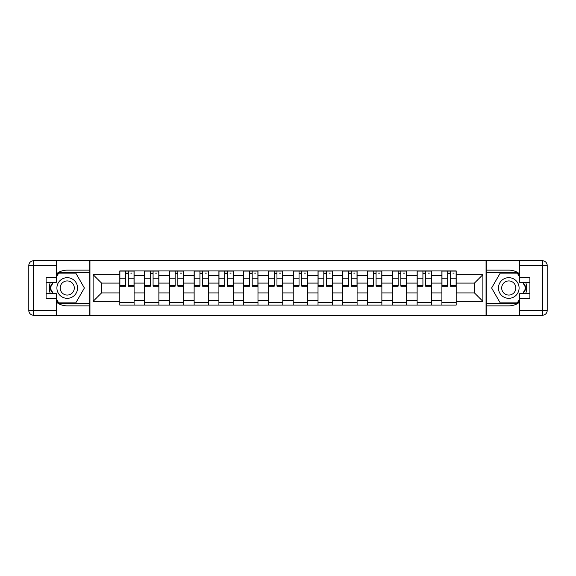 <?xml version="1.0" encoding="UTF-8"?>
<svg xmlns="http://www.w3.org/2000/svg" width="576" height="576" viewBox="0 0 576 576"><rect width="100%" height="100%" fill="white"/><g stroke="black" fill="none" stroke-linecap="round" stroke-linejoin="round"><path stroke-width="0.86" d="M56.275 302.112A17.87 17.87 0 0 0 67.234 305.87L89.791 305.87L89.791 315.238L486.209 315.238L486.209 305.87L508.766 305.87A17.87 17.87 0 0 0 519.725 302.112M519.725 273.888A17.87 17.87 0 0 0 508.766 270.13L486.209 270.13L486.209 260.762L89.791 260.762L89.791 270.13L67.234 270.13A17.87 17.87 0 0 0 56.275 273.888M144.583 305.071L144.583 275.767L134.1 275.767L134.1 305.071M134.1 275.767L134.1 270.929M144.583 275.767L144.583 270.929M158.875 270.929L158.875 305.071M169.358 305.071L169.358 270.929M183.65 270.929L183.65 305.071M194.134 305.071L194.134 270.929M208.433 270.929L208.433 305.071M218.909 305.071L218.909 270.929M233.208 270.929L233.208 305.071M243.691 305.071L243.691 270.929M257.983 270.929L257.983 305.071M268.466 305.071L268.466 270.929M282.758 270.929L282.758 305.071M293.242 305.071L293.242 270.929M307.534 270.929L307.534 305.071M318.017 305.071L318.017 270.929M332.309 270.929L332.309 305.071M342.792 305.071L342.792 270.929M357.091 270.929L357.091 305.071M367.567 305.071L367.567 270.929M381.866 270.929L381.866 305.071M392.35 305.071L392.35 270.929M406.642 270.929L406.642 305.071M417.125 305.071L417.125 270.929M431.417 270.929L431.417 305.071M441.9 305.071L441.9 270.929M441.9 292.925L431.417 292.925M417.125 292.925L406.642 292.925M392.35 292.925L381.866 292.925M367.567 292.925L357.091 292.925M342.792 292.925L332.309 292.925M318.017 292.925L307.534 292.925M293.242 292.925L282.758 292.925M268.466 292.925L257.983 292.925M243.691 292.925L233.208 292.925M218.909 292.925L208.433 292.925M194.134 292.925L183.65 292.925M169.358 292.925L158.875 292.925M144.583 292.925L134.1 292.925M441.9 283.075L431.417 283.075M417.125 283.075L406.642 283.075M392.35 283.075L381.866 283.075M367.567 283.075L357.091 283.075M342.792 283.075L332.309 283.075M318.017 283.075L307.534 283.075M293.242 283.075L282.758 283.075M268.466 283.075L257.983 283.075M243.691 283.075L233.208 283.075M218.909 283.075L208.433 283.075M194.134 283.075L183.65 283.075M169.358 283.075L158.875 283.075M144.583 283.075L134.1 283.075M101.542 292.925L119.808 292.925L119.808 283.075L101.542 283.075L101.542 292.925L93.125 301.342L93.125 274.658L119.808 274.658L119.808 283.075M456.192 283.075L456.192 292.925L474.458 292.925L474.458 283.075L456.192 283.075L456.192 270.929L119.808 270.929L119.808 274.658M456.192 274.658L482.875 274.658L482.875 301.342L456.192 301.342L456.192 292.925M119.808 292.925L119.808 305.071L456.192 305.071L456.192 301.342M119.808 301.342L93.125 301.342M486.05 315.238L486.05 260.762M89.95 315.238L89.95 260.762M134.1 302.688L119.808 302.688M125.604 273.312L128.304 273.312M158.875 302.688L144.583 302.688M150.379 273.312L153.079 273.312M183.65 302.688L169.358 302.688M175.154 273.312L177.854 273.312M208.433 302.688L194.134 302.688M199.93 273.312L202.63 273.312M233.208 302.688L218.909 302.688M224.712 273.312L227.412 273.312M257.983 302.688L243.691 302.688M249.487 273.312L252.187 273.312M282.758 302.688L268.466 302.688M274.262 273.312L276.962 273.312M307.534 302.688L293.242 302.688M299.038 273.312L301.738 273.312M332.309 302.688L318.017 302.688M323.813 273.312L326.513 273.312M357.091 302.688L342.792 302.688M348.588 273.312L351.288 273.312M381.866 302.688L367.567 302.688M373.37 273.312L376.07 273.312M406.642 302.688L392.35 302.688M398.146 273.312L400.846 273.312M431.417 302.688L417.125 302.688M422.921 273.312L425.621 273.312M456.192 302.688L441.9 302.688M447.696 273.312L450.396 273.312M93.125 274.658L101.542 283.075M474.458 292.925L482.875 301.342M474.458 283.075L482.875 274.658M128.304 285.624L134.021 285.624L134.021 286.171L128.304 286.171L128.304 271.087L134.021 271.087L130.846 271.087M134.021 285.624L134.021 271.087M125.604 273.146L128.304 273.146M130.846 273.146L131.954 273.146M130.608 271.087L119.887 271.087L119.887 286.171L125.604 286.171L125.604 271.087L123.3 271.087M153.079 285.624L158.796 285.624L158.796 286.171L153.079 286.171L153.079 271.087L158.796 271.087L155.621 271.087M158.796 285.624L158.796 271.087M150.379 273.146L153.079 273.146M155.621 273.146L156.73 273.146M155.383 271.087L144.662 271.087L144.662 286.171L150.379 286.171L150.379 271.087L148.075 271.087M177.854 285.624L183.571 285.624L183.571 286.171L177.854 286.171L177.854 271.087L183.571 271.087L180.396 271.087M183.571 285.624L183.571 271.087M175.154 273.146L177.854 273.146M180.396 273.146L181.512 273.146M180.158 271.087L169.438 271.087L169.438 286.171L175.154 286.171L175.154 271.087L172.85 271.087M50.278 282.362A17.87 17.87 0 0 0 50.278 293.638M89.791 260.762L56.275 260.762L56.275 282.362L46.109 282.362M89.791 315.238L33.566 315.238A4.766 4.766 0 0 1 28.8 310.471L28.8 265.529A4.766 4.766 0 0 1 33.566 260.762L56.275 260.762M89.791 305.87L89.791 270.13M46.109 293.638L56.275 293.638L56.275 315.238M56.275 277.596L46.109 277.596L46.109 298.404L56.275 298.404M89.791 272.671L58.385 272.671L56.275 276.329M56.275 299.671L58.385 303.329L89.791 303.329M52.79 282.362L49.536 288L52.79 293.638M525.722 293.638A17.87 17.87 0 0 0 525.722 282.362M486.209 315.238L519.725 315.238L519.725 293.638L529.891 293.638M486.209 260.762L542.434 260.762A4.766 4.766 0 0 1 547.2 265.529L547.2 310.471A4.766 4.766 0 0 1 542.434 315.238L519.725 315.238M486.209 270.13L486.209 305.87M529.891 282.362L519.725 282.362L519.725 260.762M519.725 298.404L529.891 298.404L529.891 277.596L519.725 277.596M486.209 303.329L517.615 303.329L519.725 299.671M519.725 276.329L517.615 272.671L486.209 272.671M523.21 293.638L526.464 288L523.21 282.362M56.909 288A10.325 10.325 0 0 0 67.234 298.325A10.325 10.325 0 0 0 77.558 288A10.325 10.325 0 0 0 67.234 277.675A10.325 10.325 0 0 0 56.909 288M60.17 288A7.07 7.07 0 0 0 67.234 295.07A7.07 7.07 0 0 0 74.304 288A7.07 7.07 0 0 0 67.234 280.93A7.07 7.07 0 0 0 60.17 288M56.275 277.279L58.658 273.146L75.809 273.146L84.384 288L75.809 302.854L58.658 302.854L56.275 298.721M53.345 293.638L50.09 288L53.345 282.362M498.442 288A10.325 10.325 0 0 0 508.766 298.325A10.325 10.325 0 0 0 519.091 288A10.325 10.325 0 0 0 508.766 277.675A10.325 10.325 0 0 0 498.442 288M501.696 288A7.07 7.07 0 0 0 508.766 295.07A7.07 7.07 0 0 0 515.83 288A7.07 7.07 0 0 0 508.766 280.93A7.07 7.07 0 0 0 501.696 288M519.725 298.721L517.342 302.854L500.191 302.854L491.616 288L500.191 273.146L517.342 273.154L519.725 277.279M522.655 282.362L525.91 288L522.655 293.638M202.63 285.624L208.354 285.624L208.354 286.171L202.63 286.171L202.63 271.087L208.354 271.087L205.171 271.087M208.354 285.624L208.354 271.087M199.93 273.146L202.63 273.146M205.171 273.146L206.287 273.146M204.934 271.087L194.213 271.087L194.213 286.171L199.93 286.171L199.93 271.087L197.633 271.087M227.412 285.624L233.129 285.624L233.129 286.171L227.412 286.171L227.412 271.087L233.129 271.087L229.954 271.087M233.129 285.624L233.129 271.087M224.712 273.146L227.412 273.146M229.954 273.146L231.062 273.146M229.709 271.087L218.988 271.087L218.988 286.171L224.712 286.171L224.712 271.087L222.408 271.087M252.187 285.624L257.904 285.624L257.904 286.171L252.187 286.171L252.187 271.087L257.904 271.087L254.729 271.087M257.904 285.624L257.904 271.087M249.487 273.146L252.187 273.146M254.729 273.146L255.838 273.146M254.491 271.087L243.77 271.087L243.77 286.171L249.487 286.171L249.487 271.087L247.183 271.087M276.962 285.624L282.679 285.624L282.679 286.171L276.962 286.171L276.962 271.087L282.679 271.087L279.504 271.087M282.679 285.624L282.679 271.087M274.262 273.146L276.962 273.146M279.504 273.146L280.613 273.146M279.266 271.087L268.546 271.087L268.546 286.171L274.262 286.171L274.262 271.087L271.958 271.087M301.738 285.624L307.454 285.624L307.454 286.171L301.738 286.171L301.738 271.087L307.454 271.087L304.279 271.087M307.454 285.624L307.454 271.087M299.038 273.146L301.738 273.146M304.279 273.146L305.388 273.146M304.042 271.087L293.321 271.087L293.321 286.171L299.038 286.171L299.038 271.087L296.734 271.087M326.513 285.624L332.23 285.624L332.23 286.171L326.513 286.171L326.513 271.087L332.23 271.087L329.054 271.087M332.23 285.624L332.23 271.087M323.813 273.146L326.513 273.146M329.054 273.146L330.17 273.146M328.817 271.087L318.096 271.087L318.096 286.171L323.813 286.171L323.813 271.087L321.509 271.087M351.288 285.624L357.012 285.624L357.012 286.171L351.288 286.171L351.288 271.087L357.012 271.087L353.83 271.087M357.012 285.624L357.012 271.087M348.588 273.146L351.288 273.146M353.83 273.146L354.946 273.146M353.592 271.087L342.871 271.087L342.871 286.171L348.588 286.171L348.588 271.087L346.291 271.087M376.07 285.624L381.787 285.624L381.787 286.171L376.07 286.171L376.07 271.087L381.787 271.087L378.612 271.087M381.787 285.624L381.787 271.087M373.37 273.146L376.07 273.146M378.612 273.146L379.721 273.146M378.367 271.087L367.654 271.087L367.654 286.171L373.37 286.171L373.37 271.087L371.066 271.087M400.846 285.624L406.562 285.624L406.562 286.171L400.846 286.171L400.846 271.087L406.562 271.087L403.387 271.087M406.562 285.624L406.562 271.087M398.146 273.146L400.846 273.146M403.387 273.146L404.496 273.146M403.15 271.087L392.429 271.087L392.429 286.171L398.146 286.171L398.146 271.087L395.842 271.087M425.621 285.624L431.338 285.624L431.338 286.171L425.621 286.171L425.621 271.087L431.338 271.087L428.162 271.087M431.338 285.624L431.338 271.087M422.921 273.146L425.621 273.146M428.162 273.146L429.271 273.146M427.925 271.087L417.204 271.087L417.204 286.171L422.921 286.171L422.921 271.087L420.617 271.087M450.396 285.624L456.113 285.624L456.113 286.171L450.396 286.171L450.396 271.087L456.113 271.087L452.938 271.087M456.113 285.624L456.113 271.087M447.696 273.146L450.396 273.146M452.938 273.146L454.054 273.146M452.7 271.087L441.979 271.087L441.979 286.171L447.696 286.171L447.696 271.087L445.392 271.087M417.125 275.767L406.642 275.767M392.35 275.767L381.866 275.767M367.567 275.767L357.091 275.767M342.792 275.767L332.309 275.767M318.017 275.767L307.534 275.767M293.242 275.767L282.758 275.767M268.466 275.767L257.983 275.767M243.691 275.767L233.208 275.767M218.909 275.767L208.433 275.767M194.134 275.767L183.65 275.767M169.358 275.767L158.875 275.767M441.9 275.767L431.417 275.767M417.125 300.233L406.642 300.233M392.35 300.233L381.866 300.233M367.567 300.233L357.091 300.233M342.792 300.233L332.309 300.233M318.017 300.233L307.534 300.233M293.242 300.233L282.758 300.233M268.466 300.233L257.983 300.233M243.691 300.233L233.208 300.233M218.909 300.233L208.433 300.233M194.134 300.233L183.65 300.233M169.358 300.233L158.875 300.233M144.583 300.233L134.1 300.233M441.9 300.233L431.417 300.233M128.304 278.798L134.021 278.798M119.887 285.624L125.604 285.624M119.887 278.798L125.604 278.798M153.079 278.798L158.796 278.798M144.662 285.624L150.379 285.624M144.662 278.798L150.379 278.798M177.854 278.798L183.571 278.798M169.438 285.624L175.154 285.624M169.438 278.798L175.154 278.798M56.275 265.529L33.566 265.529L33.566 310.471L56.275 310.471M28.8 265.529L33.566 265.529L33.566 260.762M33.566 315.238L33.566 310.471L28.8 310.471M519.725 310.471L542.434 310.471L542.434 265.529L519.725 265.529M547.2 310.471L542.434 310.471L542.434 315.238M542.434 260.762L542.434 265.529L547.2 265.529M202.63 278.798L208.354 278.798M194.213 285.624L199.93 285.624M194.213 278.798L199.93 278.798M227.412 278.798L233.129 278.798M218.988 285.624L224.712 285.624M218.988 278.798L224.712 278.798M252.187 278.798L257.904 278.798M243.77 285.624L249.487 285.624M243.77 278.798L249.487 278.798M276.962 278.798L282.679 278.798M268.546 285.624L274.262 285.624M268.546 278.798L274.262 278.798M301.738 278.798L307.454 278.798M293.321 285.624L299.038 285.624M293.321 278.798L299.038 278.798M326.513 278.798L332.23 278.798M318.096 285.624L323.813 285.624M318.096 278.798L323.813 278.798M351.288 278.798L357.012 278.798M342.871 285.624L348.588 285.624M342.871 278.798L348.588 278.798M376.07 278.798L381.787 278.798M367.654 285.624L373.37 285.624M367.654 278.798L373.37 278.798M400.846 278.798L406.562 278.798M392.429 285.624L398.146 285.624M392.429 278.798L398.146 278.798M425.621 278.798L431.338 278.798M417.204 285.624L422.921 285.624M417.204 278.798L422.921 278.798M450.396 278.798L456.113 278.798M441.979 285.624L447.696 285.624M441.979 278.798L447.696 278.798"/></g></svg>
